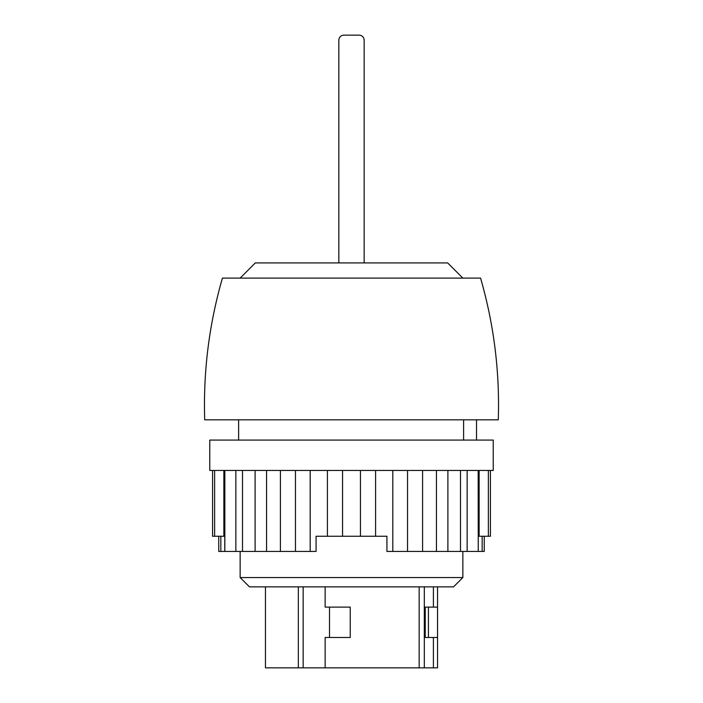 <?xml version="1.0" encoding="UTF-8"?>
<svg xmlns="http://www.w3.org/2000/svg" width="703" height="703" viewBox="0 0 703 703"><rect width="100%" height="100%" fill="white"/><g stroke="black" fill="none" stroke-linecap="round" stroke-linejoin="round"><path stroke-width="1.05" d="M218.747 536.248L218.747 551.433L224.758 551.433L224.758 536.248L223.87 536.248L223.87 470.448M479.13 470.448L479.13 536.248L478.242 536.248L478.242 551.433L484.253 551.433L484.253 536.248M478.242 551.433L478.172 470.448M224.758 551.433L316.069 551.433L316.069 536.248L386.931 536.248L386.931 551.433L478.172 551.433M298.327 586.864L298.327 667.85L265.453 667.85L265.453 586.864M325.146 586.864L325.146 607.111L350.243 607.111L350.243 637.48L325.146 637.48L325.146 667.85L298.327 667.85M419.155 586.864L419.155 667.85L325.146 667.85M433.408 586.864L433.408 607.111L437.538 607.111L437.538 637.48L433.408 637.48L433.408 667.85L419.155 667.85M437.547 586.864L437.547 667.85L433.408 667.85M235.856 551.433L235.856 470.448M255.11 551.433L255.11 470.448M280.418 551.433L280.418 470.448M310.19 551.433L310.19 470.448M342.563 536.248L342.563 470.448M360.437 536.248L360.437 470.448M392.81 551.433L392.81 470.448M422.582 551.433L422.582 470.448M447.89 551.433L447.89 470.448M467.144 551.433L467.144 470.448M462.855 278.107L447.67 262.922L255.33 262.922L240.145 278.107M480.571 278.107L222.429 278.107C209.072 324.417 203.167 371.659 204.714 419.832L498.286 419.832C499.833 371.659 493.928 324.417 480.571 278.107M463.602 419.832L463.602 440.078M493.225 440.078L209.775 440.078L209.775 470.448L493.225 470.448L493.225 440.078M462.855 551.433L462.855 577.55L240.145 577.55L240.145 551.433M462.855 577.55L453.54 586.864L249.46 586.864L240.145 577.55M212.57 470.448L212.57 536.248L223.87 536.248M220.839 551.433L220.839 536.248M482.161 551.433L482.161 536.248M479.13 536.248L490.43 536.248L490.43 470.448M364.154 262.922L364.154 40.212A5.062 5.062 0 0 0 359.092 35.15L343.908 35.15A5.062 5.062 0 0 0 338.846 40.212L338.846 262.922M433.408 607.111L425.227 607.111L425.227 637.48L433.408 637.48M424.313 586.864L424.313 667.85M303.169 586.864L303.169 667.85M350.243 607.111L329.496 607.111L329.496 637.48L350.243 637.48M476.52 440.078L476.52 419.832M238.625 419.832L238.625 440.078M327.413 536.248L327.413 470.448M295.462 551.433L295.462 470.448M266.551 551.433L266.551 470.448M242.509 551.433L242.509 470.448M224.828 551.433L224.828 470.448M214.635 536.248L214.635 470.448M488.365 536.248L488.365 470.448M460.491 551.433L460.491 470.448M436.449 551.433L436.449 470.448M407.538 551.433L407.538 470.448M375.587 536.248L375.587 470.448M428.435 607.111L428.435 637.48"/></g></svg>
